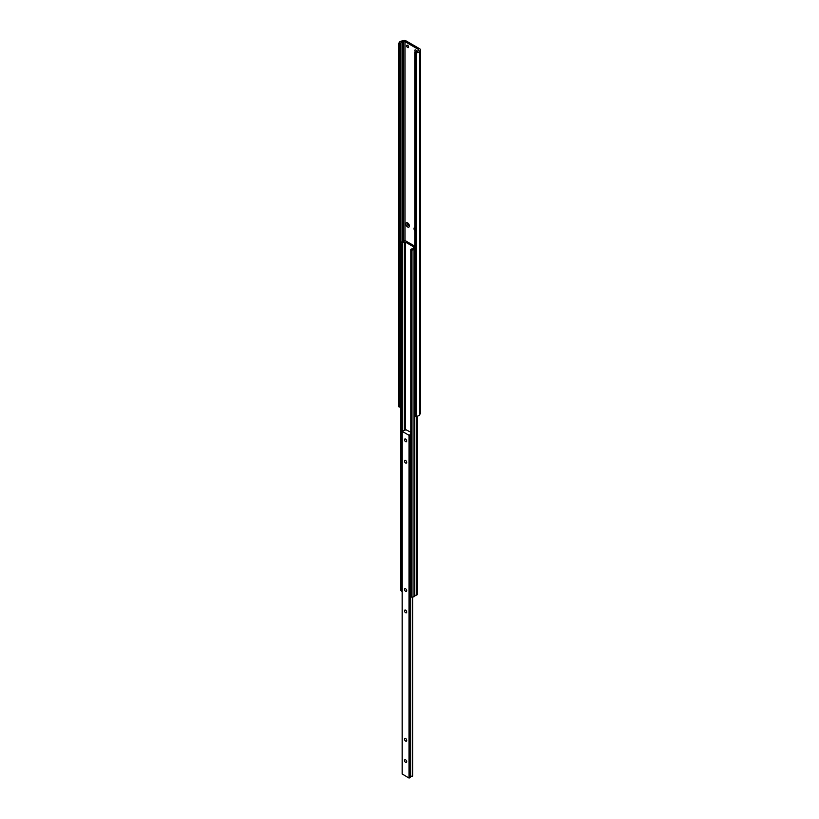 <?xml version="1.0" encoding="UTF-8"?>
<svg xmlns="http://www.w3.org/2000/svg" width="819" height="819" viewBox="0 0 819 819"><rect width="100%" height="100%" fill="white"/><g stroke="black" fill="none" stroke-linecap="round" stroke-linejoin="round"><path stroke-width="1.23" d="M414.772 246.15L404.903 240.448L404.156 241.083M404.156 240.745A1.597 0.921 180 0 1 404.187 240.909A1.597 0.921 180 0 1 402.078 241.779L400.368 243.397L400.368 590.642L402.149 590.98M400.368 243.397L401.545 244.072L401.545 591.328M401.545 244.072L402.313 243.632L402.313 431.152M402.313 243.632A1.597 0.921 180 0 1 402.252 243.386A1.597 0.921 180 0 1 404.269 242.506L404.269 430.518M404.269 242.506L405.569 242.178L414.086 247.103L413.523 248.331M413.523 247.85A1.597 0.921 180 0 1 413.585 248.085A1.597 0.921 180 0 1 411.568 248.976L410.81 249.416L410.81 596.672L411.988 597.348L414.772 596.365L414.772 415.837L415.786 416.646L416.451 416.257A3.368 1.945 0 0 0 419.635 414.445L419.676 414.394A2.641 1.525 0 0 0 420.434 413.329L420.434 49.826A2.641 1.525 0 0 0 419.656 48.741L406.173 40.96A2.641 1.525 0 0 0 402.457 40.95L402.364 40.97A3.368 1.945 0 0 0 399.232 42.813L398.566 43.192L398.566 406.695L400.368 407.043M410.81 249.416L411.988 250.102L411.988 597.348M411.988 250.102L413.984 249.56L413.984 596.816M413.984 249.56L414.772 249.109A1.597 0.921 180 0 1 414.69 248.812A1.597 0.921 180 0 1 414.772 248.526M416.564 416.247L416.564 595.167L417.086 594.737M414.772 595.771A1.597 0.921 180 0 1 416.564 595.167M405.6 612.725A1.566 0.911 -120 0 0 406.388 612.796A1.566 0.911 -120 0 0 406.633 611.537A1.566 0.911 -120 0 0 405.6 610.155A1.566 0.911 -120 0 0 404.821 610.073A1.566 0.911 -120 0 0 404.576 611.332A1.566 0.911 -120 0 0 405.6 612.725M405.6 591.338A1.566 0.911 -120 0 0 406.388 591.41A1.566 0.911 -120 0 0 406.633 590.151A1.566 0.911 -120 0 0 405.6 588.769A1.566 0.911 -120 0 0 404.821 588.697A1.566 0.911 -120 0 0 404.576 589.956A1.566 0.911 -120 0 0 405.6 591.338M405.6 762.397A1.566 0.911 -120 0 0 406.388 762.479A1.566 0.911 -120 0 0 406.633 761.22A1.566 0.911 -120 0 0 405.6 759.827A1.566 0.911 -120 0 0 404.821 759.756A1.566 0.911 -120 0 0 404.576 761.015A1.566 0.911 -120 0 0 405.6 762.397M405.6 741.011A1.566 0.911 -120 0 0 406.388 741.093A1.566 0.911 -120 0 0 406.633 739.833A1.566 0.911 -120 0 0 405.6 738.451A1.566 0.911 -120 0 0 404.821 738.369A1.566 0.911 -120 0 0 404.576 739.629A1.566 0.911 -120 0 0 405.6 741.011M405.6 463.042A1.566 0.911 -120 0 0 406.388 463.124A1.566 0.911 -120 0 0 406.633 461.865A1.566 0.911 -120 0 0 405.6 460.473A1.566 0.911 -120 0 0 404.821 460.401A1.566 0.911 -120 0 0 404.576 461.66A1.566 0.911 -120 0 0 405.6 463.042M405.6 441.656A1.566 0.911 -120 0 0 406.388 441.738A1.566 0.911 -120 0 0 406.633 440.479A1.566 0.911 -120 0 0 405.6 439.097A1.566 0.911 -120 0 0 404.821 439.015A1.566 0.911 -120 0 0 404.576 440.274A1.566 0.911 -120 0 0 405.6 441.656M410.81 433.712A1.597 0.921 0 0 0 410.401 434.336A1.597 0.921 0 0 0 410.432 434.531L409.009 435.288L402.201 431.357L403.501 430.528A1.597 0.921 0 0 0 405.436 429.637A1.597 0.921 0 0 0 405.405 429.432L410.81 432.258M410.432 434.572L410.442 777.313L409.009 778.05L402.201 773.986M412.571 776.043L412.336 776.197A1.597 0.921 0 0 0 410.442 776.883M410.432 434.531L410.442 777.313M414.772 230.723A2.488 1.433 60 0 1 414.772 227.406M407.637 226.976A2.488 1.433 60 0 1 405.886 223.935A2.488 1.433 60 0 1 407.637 222.911L407.637 222.911A2.488 1.433 60 0 1 409.398 225.962A2.488 1.433 60 0 1 407.637 226.976M408.067 223.218A1.443 0.829 -120 0 0 407.657 223.27A1.443 0.829 -120 0 0 407.442 224.426A1.443 0.829 -120 0 0 408.384 225.696A1.443 0.829 -120 0 0 409.101 225.768A1.443 0.829 -120 0 0 409.346 225.44M407.637 45.28A1.372 0.799 -120 0 0 406.951 45.209A1.372 0.799 -120 0 0 406.746 46.314A1.372 0.799 -120 0 0 407.637 47.522A1.372 0.799 -120 0 0 408.333 47.594A1.372 0.799 -120 0 0 408.538 46.488A1.372 0.799 -120 0 0 407.637 45.28M407.913 45.475A1.372 0.799 -120 0 0 408.579 46.632M416.758 51.73A1.372 0.799 -120 0 0 415.786 49.979A1.372 0.799 -120 0 0 415.1 49.918A1.372 0.799 -120 0 0 415.448 51.966M416.062 50.184A1.372 0.799 -120 0 0 416.717 51.331M407.934 223.208A1.443 0.829 -120 0 0 408.845 225.43A1.443 0.829 -120 0 0 409.295 225.563M398.566 43.192L400.399 43.52A1.833 1.054 0 0 0 400.931 42.844A1.658 0.962 180 0 1 402.487 41.953A1.833 1.054 0 0 0 403.644 41.646A0.942 0.543 180 0 1 404.975 41.656L418.458 49.437A0.942 0.543 180 0 1 418.458 50.205A1.833 1.054 0 0 0 417.936 50.87A1.658 0.962 180 0 1 416.39 51.771A1.833 1.054 0 0 0 415.213 52.078L415.786 53.133L416.451 52.754A3.368 1.945 0 0 0 419.635 50.942L419.676 50.891A2.641 1.525 0 0 0 420.434 49.826M399.959 43.786L399.959 407.289M414.772 52.334L414.772 415.837M415.786 53.133L415.786 416.646M416.451 52.754L416.451 416.257M404.821 242.178L404.821 430.354M405.569 242.178L405.569 429.289M417.086 416.206L417.086 594.86M402.201 774.119L402.201 431.357M409.009 778.05L409.009 435.288M412.571 776.125L412.571 597.194M412.479 776.177L412.479 597.215M412.336 776.197L412.336 597.256M410.391 777.385L410.391 434.613M409.234 778.05L409.234 435.288M419.676 50.891L419.676 414.394M400.399 43.52L400.399 243.356M400.931 42.844L400.931 242.69M402.487 41.953L402.487 241.83M403.644 41.646L403.644 241.605M404.975 41.656L404.975 240.489M418.458 49.437L418.458 50.205M419.635 50.942L419.635 414.445M417.127 416.195L417.127 594.799M402.149 774.047L402.149 431.285M412.602 776.084L412.602 597.184"/></g></svg>
